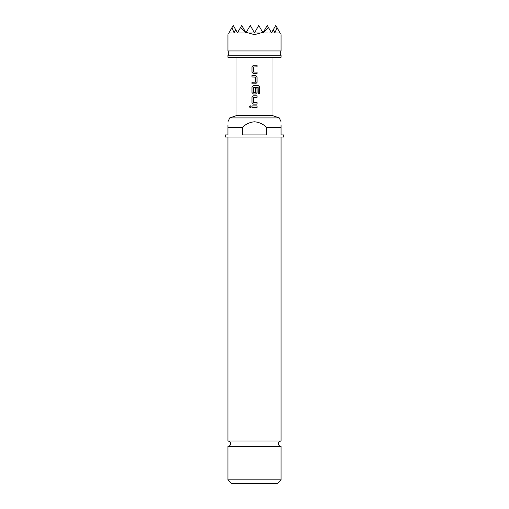<?xml version="1.0" encoding="UTF-8"?>
<svg xmlns="http://www.w3.org/2000/svg" width="509" height="509" viewBox="0 0 509 509"><rect width="100%" height="100%" fill="white"/><g stroke="black" fill="none" stroke-linecap="round" stroke-linejoin="round"><path stroke-width="0.38" stroke-dasharray="2.54 1.91" d="M250.218 107.66L251.153 106.693L250.193 105.726M281.07 55.207L227.93 55.207M227.93 446.348L281.07 446.348M227.93 50.957L281.07 50.957M227.93 57.339L281.07 57.339M245.484 31.927L241.743 25.45L237.493 32.811L233.243 25.45L229.241 32.379C227.498 35.401 227.498 35.401 229.241 32.379L231.945 27.696L234.083 32.811L235.712 29.726L237.493 32.811L240.452 27.696L246 32.811L246.248 32.379L254.5 34.657L262.752 32.379L263 32.811L258.75 25.45L254.5 32.811L258.75 25.45L262.752 32.379M263.516 31.927L267.257 25.45L263 32.811L258.75 25.45L254.5 32.811L250.25 25.45L254.5 32.811L258.75 25.45L263 32.811L267.257 25.45L268.548 27.696L263.516 31.927L267.257 25.45L263 32.811L267.257 25.45L271.507 32.811L268.548 27.696M273.288 29.726L271.507 32.811L273.288 29.726L271.507 32.811L267.257 25.45L271.507 32.811L275.757 25.45L271.507 32.811L267.257 25.45L271.507 32.811L275.757 25.45L277.055 27.696L274.917 32.811L271.507 32.811L275.757 25.45L271.507 32.811L267.257 25.45L263 32.811L258.75 25.45L263 32.811L267.257 25.45L263 32.811L258.75 25.45L263 32.811L267.257 25.45L271.507 32.811L273.288 29.726L274.917 32.811L271.507 32.811L267.257 25.45L263 32.811L258.75 25.45L254.5 32.811L250.25 25.45L246.248 32.379M279.498 31.927L279.759 32.379C281.502 35.401 281.502 35.401 279.759 32.379L277.055 27.696M272.035 115.428L236.965 115.428M229.731 117.923L279.269 117.923M225.271 137.055L283.729 137.055M266.678 127.485C263.28 124.094 259.221 122.192 254.5 121.791C249.785 122.185 245.726 124.081 242.322 127.485L242.322 134.923L266.678 134.923L266.678 127.485L281.07 127.485L281.07 134.923L283.729 134.923M281.07 441.036L227.93 441.036M281.07 479.828L227.93 479.828M281.07 121.791L281.07 124.788M231.646 483.55L277.354 483.55M225.271 134.923L227.93 134.923L227.93 127.485L242.322 127.485M227.93 125.418L227.93 121.791M266.678 134.923L242.322 134.923L266.678 134.923M235.712 29.726L237.493 32.811L241.743 25.45L246 32.811L250.25 25.45L246 32.811L241.743 25.45L237.493 32.811L241.743 25.45L237.493 32.811L233.243 25.45L229.502 31.927L233.243 25.45L237.493 32.811L241.743 25.45L246 32.811L250.25 25.45L254.5 32.811L258.75 25.45L254.5 32.811L258.75 25.45L263 32.811L254.5 32.811L250.25 25.45L246 32.811L250.25 25.45L254.5 32.811L258.75 25.45L254.5 32.811L250.25 25.45L254.5 32.811L258.75 25.45L263 32.811L254.5 32.811L250.25 25.45L246 32.811L241.743 25.45L246 32.811L241.743 25.45L240.452 27.696M229.502 31.927L233.243 25.45L237.493 32.811L241.743 25.45L246 32.811L250.25 25.45L246 32.811L241.743 25.45L237.493 32.811L233.243 25.45L231.945 27.696M279.676 32.811L271.507 32.811L279.676 32.811L271.507 32.811L267.257 25.45L271.507 32.811L275.757 25.45L271.507 32.811L246 32.811L250.25 25.45L254.5 32.811L246 32.811L250.25 25.45L254.5 32.811L246 32.811L241.743 25.45L246 32.811L237.493 32.811L241.743 25.45L237.493 32.811L233.243 25.45L237.493 32.811L228.993 32.811L233.243 25.45L229.241 32.379M280.007 32.811L279.759 32.379M237.493 32.811L246 32.811L237.493 32.811M271.507 32.811L246 32.811L271.507 32.811M251.968 105.91L257.039 105.91M257.051 107.475L251.968 107.475M253.418 95.756L257.039 95.756M257.051 97.321L253.527 97.423L253.527 102.474L257.039 102.583M257.051 104.141L253.425 104.141M258.127 87.332L258.209 93.624L259.743 93.624M258.311 85.601L253.418 85.601M253.425 93.987L255.601 93.987M257.039 88.051L255.493 88.051L255.397 92.593L253.52 92.492L253.52 87.44L258.108 87.332M251.968 82.267L255.493 82.165L255.493 77.114L251.968 77.005M251.968 75.447L255.601 75.447M255.601 83.832L251.968 83.832M253.418 65.292L257.039 65.292M257.051 66.851L253.527 66.959L253.527 72.011L257.039 72.113M257.051 73.671L253.425 73.671"/><path stroke-width="0.76" d="M250.205 105.726L249.289 106.693L250.205 107.66L251.134 106.693L250.193 105.726L249.257 106.693L250.193 107.66M254.5 55.207L281.07 55.207L280.007 53.082L281.07 50.957L227.93 50.957L228.993 53.082L227.93 55.207L254.5 55.207M281.07 446.348L227.93 446.348L227.93 479.828L281.07 479.828L281.07 446.348C279.441 446.177 278.557 445.292 278.417 443.689C278.557 442.092 279.441 441.208 281.07 441.036L227.93 441.036C229.559 441.208 230.443 442.092 230.583 443.689C230.443 445.292 229.559 446.177 227.93 446.348M281.07 55.207L281.07 57.339L227.93 57.339L227.93 55.207M262.752 32.379L258.75 25.45L254.5 32.811L250.25 25.45L246.248 32.379L254.5 34.657L262.752 32.379L263 32.811L268.548 27.696L271.507 32.811L273.288 29.726L274.917 32.811L277.055 27.696L279.759 32.379C281.502 35.401 281.502 35.401 279.759 32.379L280.007 32.811L279.676 32.811M236.965 57.339L236.965 115.428L272.035 115.428L279.269 117.923L229.731 117.923L227.93 121.791M227.93 127.485C227.93 120.188 227.93 120.188 227.93 127.485L227.93 134.923L225.271 134.923L225.271 137.055L283.729 137.055L283.729 134.923L281.07 134.923L281.07 127.485L266.678 127.485L266.678 134.923L242.322 134.923L242.322 127.485L227.93 127.485L227.93 125.418M242.322 127.485C245.726 124.081 249.785 122.185 254.5 121.791C259.221 122.192 263.28 124.094 266.678 127.485M281.07 127.485C281.07 120.188 281.07 120.188 281.07 127.485L281.07 124.788M281.07 479.828L277.354 483.55L231.646 483.55L227.93 479.828M257.051 65.292L253.418 65.292L251.968 66.749L251.968 72.214L253.418 73.671L257.051 73.671L257.051 72.113L253.52 72.011L253.52 66.959L257.051 66.851L257.051 65.292L257.039 66.851M255.601 75.447L251.968 75.447L251.968 77.005L255.499 77.114L255.499 82.165L251.968 82.267L251.968 83.832L255.601 83.832L257.051 82.369L257.051 76.904L255.601 75.447M258.33 85.601L253.418 85.601L251.968 87.058L251.968 92.53L253.418 93.987L255.601 93.987L257.051 92.53L257.051 88.051L255.499 88.051L255.499 92.492L253.628 92.593L253.52 87.44L258.127 87.332L258.228 93.624L259.743 93.624L259.743 87.058L258.33 85.601L259.743 87.058M257.051 95.756L253.418 95.756L251.968 97.213L251.968 102.684L253.418 104.141L257.051 104.141L257.051 102.583L253.52 102.474L253.52 97.423L257.051 97.321L257.051 95.756L257.039 97.321M257.051 105.91L251.968 105.91L251.968 107.475L257.051 107.475L257.051 105.91L257.039 107.475M246.248 32.379L246 32.811L241.743 25.45L240.452 27.696L245.484 31.927M240.452 27.696L237.493 32.811L233.243 25.45L231.945 27.696L234.083 32.811L235.712 29.726M231.945 27.696L229.502 31.927M229.241 32.379C227.498 35.401 227.498 35.401 229.241 32.379L228.993 32.811M263.516 31.927L267.257 25.45L268.548 27.696M273.288 29.726L275.757 25.45L277.055 27.696M279.498 31.927L279.759 32.379M251.98 105.91L251.98 107.475M251.968 102.684L253.425 104.141M251.968 97.213L251.98 102.684M253.425 95.756L251.98 97.213M257.039 104.141L257.039 102.583M259.711 93.624L259.711 87.058M253.425 85.601L251.968 87.058M251.98 87.058L251.968 92.53M251.98 92.53L253.425 93.987M255.594 93.987L257.051 92.53L257.039 88.051M251.98 75.447L251.98 77.005M255.594 83.832L257.039 82.369L257.039 76.904L255.594 75.447M251.98 82.267L251.98 83.832M251.968 72.214L253.425 73.671M251.968 66.749L251.98 72.214M253.425 65.292L251.98 66.749M257.039 73.671L257.039 72.113M281.07 34.657L281.07 50.957M281.07 137.055L281.07 441.036M279.269 117.923L281.07 121.791M272.035 57.339L272.035 115.428M227.93 137.055L227.93 441.036M236.965 115.428L229.731 117.923M227.93 34.657L227.93 50.957"/></g></svg>
